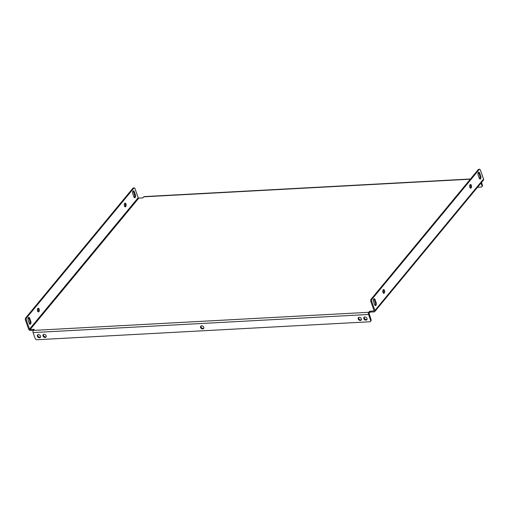 <?xml version="1.0" encoding="UTF-8"?>
<svg xmlns="http://www.w3.org/2000/svg" width="509" height="509" viewBox="0 0 509 509"><rect width="100%" height="100%" fill="white"/><g stroke="black" fill="none" stroke-linecap="round" stroke-linejoin="round"><path stroke-width="0.76" d="M201.036 325.964A1.845 1.374 -140.4 0 0 201.481 327.618A1.845 1.374 -140.4 0 0 203.193 328.407A1.845 1.374 -140.4 0 0 203.785 328.235M201.628 325.792A1.845 1.374 39.6 0 1 203.485 326.765A1.845 1.374 39.6 0 1 203.606 328.547A1.845 1.374 39.6 0 1 202.741 328.954A1.845 1.374 39.6 0 1 200.883 327.981A1.845 1.374 39.6 0 1 200.762 326.193A1.845 1.374 39.6 0 1 201.628 325.792M365.971 320.142A1.845 1.374 -140.4 0 0 366.836 319.735A1.845 1.374 -140.4 0 0 366.715 317.953A1.845 1.374 -140.4 0 0 364.858 316.98A1.845 1.374 -140.4 0 0 363.992 317.381A1.845 1.374 -140.4 0 0 364.113 319.168A1.845 1.374 -140.4 0 0 365.971 320.142M364.259 317.152A1.845 1.374 -140.4 0 0 364.711 318.806A1.845 1.374 -140.4 0 0 366.416 319.595A1.845 1.374 -140.4 0 0 367.014 319.423M360.34 320.447A1.845 1.374 -140.4 0 0 361.205 320.04A1.845 1.374 -140.4 0 0 361.085 318.259A1.845 1.374 -140.4 0 0 359.227 317.279A1.845 1.374 -140.4 0 0 358.361 317.686A1.845 1.374 -140.4 0 0 358.482 319.467A1.845 1.374 -140.4 0 0 360.34 320.447M358.635 317.457A1.845 1.374 -140.4 0 0 359.08 319.111A1.845 1.374 -140.4 0 0 360.792 319.9A1.845 1.374 -140.4 0 0 361.384 319.728M45.142 337.461A1.845 1.374 -140.4 0 0 46.007 337.053A1.845 1.374 -140.4 0 0 45.886 335.272A1.845 1.374 -140.4 0 0 44.029 334.298A1.845 1.374 -140.4 0 0 43.163 334.699A1.845 1.374 -140.4 0 0 43.284 336.487A1.845 1.374 -140.4 0 0 45.142 337.461M43.43 334.47A1.845 1.374 -140.4 0 0 43.882 336.125A1.845 1.374 -140.4 0 0 45.594 336.913A1.845 1.374 -140.4 0 0 46.185 336.742M39.511 337.76A1.845 1.374 -140.4 0 0 40.383 337.359A1.845 1.374 -140.4 0 0 40.256 335.577A1.845 1.374 -140.4 0 0 38.398 334.598A1.845 1.374 -140.4 0 0 37.532 335.005A1.845 1.374 -140.4 0 0 37.653 336.786A1.845 1.374 -140.4 0 0 39.511 337.76M37.806 334.769A1.845 1.374 -140.4 0 0 38.251 336.43A1.845 1.374 -140.4 0 0 39.963 337.219A1.845 1.374 -140.4 0 0 40.555 337.047M135.203 197.441A1.845 0.961 86.9 0 0 135.432 194.909L134.319 191.747A1.845 0.961 86.9 0 0 133.434 190.85A1.845 0.961 86.9 0 0 132.747 193.643L133.861 196.805A1.845 0.961 86.9 0 0 134.751 197.702A1.845 0.961 86.9 0 0 135.203 197.441M134.287 197.511A1.845 0.961 86.9 0 0 134.306 197.486A1.845 0.961 86.9 0 0 134.535 194.953L133.422 191.791A1.845 0.961 86.9 0 0 132.995 191.091M480.572 178.793A1.845 0.961 86.9 0 0 480.801 176.267L479.688 173.098A1.845 0.961 86.9 0 0 478.804 172.207A1.845 0.961 86.9 0 0 478.116 175.001L479.23 178.163A1.845 0.961 86.9 0 0 480.121 179.06A1.845 0.961 86.9 0 0 480.572 178.793M478.365 172.449A1.845 0.961 -93.1 0 1 478.791 173.149L479.904 176.311A1.845 0.961 -93.1 0 1 479.675 178.844A1.845 0.961 -93.1 0 1 479.656 178.869M124.667 203.422A1.845 0.961 86.9 0 0 124.323 205.515A1.845 0.961 86.9 0 0 125.322 206.845A1.845 0.961 86.9 0 0 125.78 206.584A1.845 0.961 86.9 0 0 126.124 204.484A1.845 0.961 86.9 0 0 125.125 203.155A1.845 0.961 86.9 0 0 124.667 203.422A1.845 0.961 86.9 0 1 125.284 204.974A1.845 0.961 86.9 0 1 124.883 206.629A1.845 0.961 86.9 0 1 124.864 206.654M470.036 184.773A1.845 0.961 86.9 0 0 469.692 186.873A1.845 0.961 86.9 0 0 470.691 188.203A1.845 0.961 86.9 0 0 471.149 187.942A1.845 0.961 86.9 0 0 471.493 185.842A1.845 0.961 86.9 0 0 470.494 184.512A1.845 0.961 86.9 0 0 470.036 184.773M470.055 184.754A1.845 0.961 -93.1 0 1 470.653 186.332A1.845 0.961 -93.1 0 1 470.252 187.986A1.845 0.961 -93.1 0 1 470.233 188.012M37.793 308.492A1.845 0.961 86.9 0 0 37.45 310.592A1.845 0.961 86.9 0 0 38.449 311.922A1.845 0.961 86.9 0 0 38.907 311.661A1.845 0.961 86.9 0 0 39.25 309.561A1.845 0.961 86.9 0 0 38.251 308.231A1.845 0.961 86.9 0 0 37.793 308.492M37.99 311.731A1.845 0.961 86.9 0 0 38.01 311.705A1.845 0.961 86.9 0 0 38.41 310.051A1.845 0.961 86.9 0 0 37.812 308.473M383.162 289.85A1.845 0.961 86.9 0 0 382.819 291.95A1.845 0.961 86.9 0 0 383.818 293.279A1.845 0.961 86.9 0 0 384.276 293.012A1.845 0.961 86.9 0 0 384.619 290.919A1.845 0.961 86.9 0 0 383.621 289.589A1.845 0.961 86.9 0 0 383.162 289.85M383.182 289.831A1.845 0.961 -93.1 0 1 383.78 291.409A1.845 0.961 -93.1 0 1 383.379 293.063A1.845 0.961 -93.1 0 1 383.36 293.089M30.597 323.966A1.845 0.961 86.9 0 0 30.826 321.433L29.713 318.271A1.845 0.961 86.9 0 0 28.828 317.374A1.845 0.961 86.9 0 0 28.141 320.167L29.255 323.336A1.845 0.961 86.9 0 0 30.139 324.227A1.845 0.961 86.9 0 0 30.597 323.966M29.681 324.036A1.845 0.961 86.9 0 0 29.7 324.01A1.845 0.961 86.9 0 0 29.929 321.478L28.816 318.316A1.845 0.961 86.9 0 0 28.389 317.616M375.966 305.324A1.845 0.961 86.9 0 0 376.196 302.791L375.082 299.629A1.845 0.961 86.9 0 0 374.198 298.732A1.845 0.961 86.9 0 0 373.511 301.525L374.624 304.687A1.845 0.961 86.9 0 0 375.508 305.585A1.845 0.961 86.9 0 0 375.966 305.324M373.759 298.974A1.845 0.961 -93.1 0 1 374.185 299.674L375.298 302.836A1.845 0.961 -93.1 0 1 375.069 305.368A1.845 0.961 -93.1 0 1 375.05 305.394M33.295 330.411L368.758 312.303A1.584 0.821 86.9 0 0 368.561 314.473L370.635 320.352A1.584 1.177 -140.4 0 1 370.501 321.433A1.584 1.177 -140.4 0 1 369.757 321.777L36.998 339.738A1.584 1.177 -140.4 0 1 35.172 338.46L33.098 332.587A1.584 0.821 -93.1 0 1 33.295 330.411L34.192 329.329L30.139 329.546L138.792 198.135A0.528 0.394 39.6 0 1 138.181 197.708L29.535 329.119A0.528 0.394 -140.4 0 0 30.139 329.546M368.758 312.303L369.655 311.222L373.708 310.999A0.528 0.394 -140.4 0 0 374 310.522L370.819 301.487A1.584 0.821 -93.1 0 1 371.016 299.317L371.914 299.267A1.584 0.821 86.9 0 0 371.723 301.443L374.904 310.477A1.584 1.177 -140.4 0 1 374.77 311.559L483.416 180.141A1.584 1.177 39.6 0 0 483.55 179.06L480.369 170.025A1.584 0.821 86.9 0 0 479.612 169.262A1.584 0.821 86.9 0 0 479.217 169.484L371.914 299.267M470.322 179.2L143.742 196.83L142.844 197.912L138.792 198.135M29.535 329.119L26.353 320.085L25.45 320.129L28.631 329.17A1.584 1.177 -140.4 0 0 30.464 330.449L33.397 330.29M370.635 320.352L371.08 319.805L369.076 313.207L369.973 312.125L374.026 311.902A1.584 1.177 -140.4 0 0 374.77 311.559M369.973 312.125L369.655 311.222M25.45 320.129A1.584 0.821 -93.1 0 1 25.647 317.96L132.944 188.177A1.584 0.821 -93.1 0 1 133.339 187.948L134.242 187.904A1.584 0.821 86.9 0 1 135 188.667L138.181 197.708M134.242 187.904A1.584 0.821 86.9 0 0 133.848 188.126L132.944 188.177M25.647 317.96L26.544 317.915L133.848 188.126M26.544 317.915A1.584 0.821 86.9 0 0 26.353 320.085M479.217 169.484L478.314 169.535L371.016 299.317M478.314 169.535A1.584 0.821 -93.1 0 1 478.708 169.306L479.612 169.262M143.742 196.83A1.584 0.821 -93.1 0 1 144.13 196.601L470.501 178.983M479.853 178.557A1.584 0.821 86.9 0 0 479.593 178.494A1.584 0.821 86.9 0 0 479.408 178.551M477.506 187.299L481.1 187.108A1.584 1.177 -140.4 0 0 481.845 186.758A1.584 1.177 -140.4 0 0 481.972 185.677L481.037 183.024M481.972 185.677L482.424 185.136L481.489 182.483M482.424 185.136A1.584 1.177 39.6 0 1 482.29 186.218L481.845 186.758M371.08 319.805A1.584 1.177 39.6 0 1 370.953 320.886L370.501 321.433M134.535 194.953L135.432 194.909M479.904 176.311L480.801 176.267M29.929 321.478L30.826 321.433M375.298 302.836L376.196 302.791M374.026 310.617L373.708 310.999M483.55 179.06L374.904 310.477M371.723 301.443L370.819 301.487M368.561 314.473L33.098 332.587M374.185 299.674L375.082 299.629M28.816 318.316L29.713 318.271M478.791 173.149L479.688 173.098M133.422 191.791L134.319 191.747"/></g></svg>
